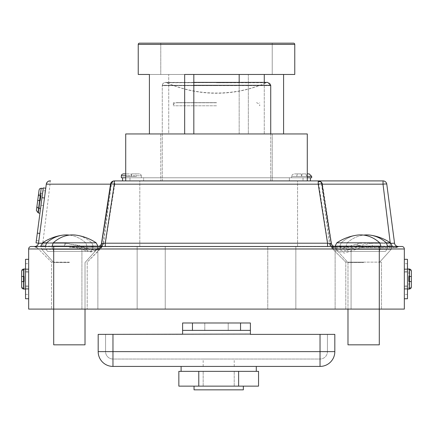 <?xml version="1.0" encoding="UTF-8"?>
<svg xmlns="http://www.w3.org/2000/svg" width="433" height="433" viewBox="0 0 433 433"><rect width="100%" height="100%" fill="white"/><g stroke="black" fill="none" stroke-linecap="round" stroke-linejoin="round"><path stroke-width="0.32" stroke-dasharray="2.17 1.62" d="M125.711 177.774L289.379 177.774L289.379 180.907L122.582 180.907L289.379 180.907L289.379 177.774L310.418 177.774L310.418 180.907L310.418 177.774L129.976 177.774L143.621 177.774L143.621 180.907L143.621 177.774L307.289 177.774M307.289 176.361L306.634 176.361L305.952 173.893L302.18 173.893L301.503 176.399L291.636 176.361L296.67 176.361L297.352 173.893L301.124 173.893L301.655 176.361L311.673 176.361L306.634 176.399L305.952 173.893L302.18 173.893L301.655 174.802L301.655 176.361L291.636 176.361L296.67 176.399L297.352 173.893L294.099 173.893L301.124 173.893L301.806 176.399L306.634 176.399L296.67 176.399L311.673 176.361L311.673 177.774L122.582 177.774L122.582 180.907L129.976 180.907L122.582 180.907L122.582 177.774L141.364 177.774L121.327 177.774L141.364 177.774L121.327 177.774L121.327 175.771L131.345 175.771L131.713 173.893L135.81 173.893L136.33 175.771L141.364 175.771L131.345 175.771L130.983 173.893L126.88 173.893L126.366 175.771L121.327 175.771L131.345 175.771L131.713 173.893L139.486 173.893L135.81 173.893L136.33 175.771L141.364 175.771L131.345 175.771L130.983 173.893L123.205 173.893L126.88 173.893L126.366 175.771L125.711 175.771M216.5 102.643L176.491 102.643L216.5 102.643M193.832 85.328L162.267 85.328L162.267 180.907L216.5 180.907L162.267 180.907L162.267 85.631L216.5 85.631L162.267 85.631C162.429 83.753 163.474 82.708 165.401 82.497L267.599 82.497L166.662 82.763A123.692 123.692 0 0 0 216.5 93.247C233.842 93.209 250.453 89.712 266.338 82.763L216.5 82.763L267.599 82.497C269.505 82.681 270.544 83.726 270.733 85.631L216.5 85.631L270.733 85.631L270.733 180.907L173.362 180.907L270.733 180.907L270.733 133.949M25.531 272.146L28.665 272.146L28.665 285.921L28.665 272.146L25.531 272.146L25.531 285.921L25.531 272.146M28.665 298.754L28.665 288.898L28.665 298.754L25.531 298.754L25.531 259.313L28.665 259.313L28.665 288.898L28.665 259.313M25.531 286.863L25.531 263.697L25.531 294.375L25.531 286.863L28.665 286.863L28.665 263.697L28.665 294.375L28.665 286.863L25.531 286.863M25.531 285.921L28.665 285.921L25.531 285.921M21.65 270.896L21.65 286.781L23.528 288.735L21.65 286.781L21.65 281.585L21.65 287.176M25.531 279.036L25.531 269.017L25.531 279.036M23.528 289.055L23.528 281.585L24.156 281.585L24.156 276.481L21.65 276.481L21.65 271.291L23.528 269.337L24.156 269.337L24.156 289.055L24.156 269.017L21.65 271.291L21.65 286.781M21.65 281.585L23.528 281.585L23.528 288.735L24.156 288.735L23.528 288.735L23.528 269.017M407.469 272.146L404.335 272.146L404.335 285.921L404.335 272.146L407.469 272.146L407.469 285.921L407.469 272.146M404.335 298.754L404.335 288.898L404.335 298.754L407.469 298.754L407.469 288.898L404.335 288.898L404.335 269.174L404.335 288.898M404.335 259.313L404.335 269.174L404.335 259.313L407.469 259.313L407.469 288.898M407.469 286.863L407.469 263.697L407.469 294.375L407.469 286.863L404.335 286.863L404.335 263.697L404.335 294.375L404.335 286.863L407.469 286.863M407.469 285.921L404.335 285.921L407.469 285.921M407.469 267.626L407.469 264.498M407.518 269.017L407.518 289.055M407.518 267.626L407.469 294.245M411.35 271.291L411.35 286.781L411.35 281.585L411.35 286.781L409.472 288.735L411.35 286.781L411.35 271.291L409.472 269.337L411.35 271.291L411.35 276.481L409.472 276.481L409.472 269.017M407.469 279.036L407.469 289.055L407.469 279.036M409.472 289.055L409.472 281.585L409.472 288.735L408.844 288.735L408.844 269.017L408.844 289.055L408.844 288.735L409.472 288.735L409.472 269.337L409.472 276.481L408.844 276.481L408.844 281.585L411.35 281.585M408.844 269.337L409.472 269.337L408.844 269.337M138.235 74.465L248.331 74.465L149.412 74.465L168.735 74.465L168.735 133.949L149.412 133.949L149.412 74.465L138.235 74.465L138.235 44.41L294.765 44.41A1.25 1.25 0 0 0 293.514 43.159L139.486 43.159L293.514 43.159M149.412 74.465L168.735 74.465L160.773 74.465L160.773 43.159L272.227 43.159L160.773 43.159L272.227 43.159L272.227 74.465L184.669 74.465L184.669 133.949L272.227 133.949L272.227 180.907L160.773 180.907L272.227 180.907L160.773 180.907L272.227 180.907L272.227 133.949L193.832 133.949L193.832 74.465L184.669 74.465L294.765 74.465L294.765 44.41M307.289 180.907L307.289 133.949L125.711 133.949L307.289 133.949L125.711 133.949L125.711 180.907L307.289 180.907L125.711 180.907M283.588 74.465L264.265 74.465L264.265 133.949L283.588 133.949L283.588 74.465L294.765 74.465L160.773 74.465L248.331 74.465L248.331 133.949L160.773 133.949L160.773 180.907L160.773 133.949L239.168 133.949L239.168 82.373L239.168 133.949L283.588 133.949L248.331 133.949L248.331 74.465L239.168 74.465M264.265 82.373L264.265 133.949L283.588 133.949M264.265 74.465L272.227 74.465L272.227 43.159L160.773 43.159L160.773 74.465L168.735 74.465L168.735 133.949L149.412 133.949L193.832 133.949M168.735 133.949L160.773 133.949L168.735 133.949M194.044 386.144L218.697 386.144L194.044 386.144L194.044 389.841L243.346 389.841L194.044 389.841L243.346 389.841L243.346 386.144L194.044 386.144L243.346 386.144M69.361 262.56L53.708 262.56L69.361 262.56M53.259 242.826L96.175 242.826A48.225 48.225 0 0 0 76.116 235.157A48.003 35.008 -90 0 1 91.785 242.826L93.095 245.863L93.095 246.94L92.343 249.332L90.957 251.405L54.093 251.405L52.707 249.332L96.927 249.332L85.014 262.56L85.014 344.83L53.708 344.83L69.361 344.83L53.708 344.83L53.708 262.56L41.795 249.332L46.087 249.332L47.495 251.405L54.093 251.405L52.707 249.332L51.944 246.648L53.259 242.826A48.003 35.008 90 0 1 76.116 235.157A48.003 35.008 90 0 1 91.785 242.826L93.095 245.863L90.194 246.155L90.194 246.648L93.095 246.94L92.343 249.332L90.957 251.405L84.944 251.405L86.351 249.332L87.125 246.648L85.788 242.826A47.998 35.571 -90 0 0 62.395 235.189A47.998 35.571 -90 0 0 46.65 242.826L45.313 246.648L46.087 249.332L47.495 251.405L84.944 251.405L86.351 249.332L87.125 246.648L85.788 242.826A47.998 35.571 90 0 0 69.377 235.103M363.639 262.56L347.986 262.56L363.639 262.56M379.741 242.826L336.825 242.826A48.225 48.225 0 0 1 356.884 235.157A48.003 35.008 -90 0 0 341.215 242.826L339.905 245.863L339.905 246.94L340.657 249.332L342.043 251.405L378.907 251.405L380.293 249.332L336.073 249.332L347.986 262.56L347.986 344.83L379.292 344.83L347.986 344.83L379.292 344.83L379.292 262.56L391.205 249.332L386.913 249.332L385.505 251.405L378.907 251.405L380.293 249.332L381.056 246.648L379.741 242.826A48.003 35.008 90 0 0 356.884 235.157A48.003 35.008 90 0 0 341.215 242.826L339.905 245.863L342.806 246.155L342.806 246.648L339.905 246.94L340.657 249.332L342.043 251.405L348.056 251.405L346.649 249.332L345.875 246.648L347.212 242.826A47.998 35.571 -90 0 1 370.605 235.189A47.998 35.571 -90 0 1 386.35 242.826L387.687 246.648L386.913 249.332L385.505 251.405L348.056 251.405L346.649 249.332L345.875 246.648L347.212 242.826A47.998 35.571 90 0 1 363.623 235.103M93.095 245.863L90.194 246.155L90.194 246.648L93.095 246.94L93.095 245.863M47.495 251.405L90.957 251.405L47.495 251.405M51.944 246.474L52.707 249.332L86.351 249.332L41.795 249.332L46.087 249.332L45.313 246.474M381.056 246.155L335.045 246.155L335.045 246.648L342.806 246.648L339.905 246.94L339.905 245.863L342.806 246.155L342.806 246.648L335.045 246.648L336.073 249.332L391.205 249.332L346.649 249.332L380.293 249.332L381.056 246.474M342.043 251.405L385.505 251.405L342.043 251.405M386.35 242.826L390.452 242.826L392.233 246.155L345.875 246.155L392.233 246.155L392.233 246.648L387.687 246.648L392.233 246.648L391.205 249.332L386.913 249.332L387.687 246.474M181.102 366.421L218.697 366.421L181.102 366.421L181.102 371.352L256.287 371.352L181.102 371.352L256.287 371.352L256.287 366.421L181.102 366.421L256.287 366.421M258.544 371.352L178.845 371.352L258.544 371.352L258.544 386.144L238.621 386.144L238.621 371.352L198.774 371.352L258.544 371.352M198.774 386.144L178.845 386.144L198.774 386.144L198.774 371.352L198.774 386.144L178.845 386.144L178.845 371.352L198.774 371.352L198.774 386.144L238.621 386.144L198.774 386.144L238.621 386.144L238.621 371.352L238.621 386.144L258.544 386.144L238.621 386.144M218.697 359.027L203.169 359.027L218.697 359.027M228.207 322.98L228.207 330.379L204.793 330.379L228.207 330.379L204.793 330.379L228.207 330.379L228.207 322.98L204.793 322.98L228.207 322.98L204.793 322.98L228.207 322.98L228.207 330.379L228.207 322.98M240.537 322.98L240.537 330.379L250.393 330.379L250.393 334.379L250.393 322.98L250.393 334.379L334.823 334.379L334.823 351.634L112.97 351.634L112.97 334.379L105.571 334.379L182.607 334.379L112.97 334.379L182.607 334.379L182.607 330.379L192.463 330.379L192.463 322.98L182.607 322.98L182.607 334.076L182.607 322.98L182.607 330.379L250.393 330.379L250.393 322.98L192.463 322.98M98.177 334.379L112.97 334.379L112.97 351.634L98.177 351.634L98.177 334.379M240.537 330.379L192.463 330.379M250.393 322.98L182.607 322.98M112.97 334.379L112.97 359.027L112.97 351.634L105.571 351.634A7.393 7.393 0 0 0 112.97 359.027L320.03 359.027L112.97 359.027A7.393 7.393 0 0 1 105.571 351.634L112.97 351.634L112.97 366.421L320.03 366.421L320.03 334.379L320.03 351.634L112.97 351.634L320.03 351.634L320.03 334.379M250.393 330.379L182.607 330.379M105.571 351.634L105.571 334.379L105.571 351.634M327.429 351.634L327.429 334.379L327.429 351.634A7.393 7.393 0 0 1 320.03 359.027A7.393 7.393 0 0 0 327.429 351.634L320.03 351.634L327.429 351.634A7.393 7.393 0 0 1 320.03 359.027A7.393 7.393 0 0 0 327.429 351.634M204.793 322.98L204.793 330.379L204.793 322.98M218.697 371.352L234.226 371.352L218.697 371.352M218.697 366.421L234.226 366.421L218.697 366.421M218.697 389.841L234.226 389.841L218.697 389.841M218.697 386.144L234.226 386.144L218.697 386.144M131.497 176.399L131.497 175.771L131.497 176.399L126.366 176.399L131.194 176.399L131.194 175.771L131.194 176.399L136.33 176.399L126.366 176.399L126.366 175.771L126.366 176.399L136.33 176.399L136.33 175.771L136.33 176.399L131.497 176.399M123.205 173.893L125.711 173.893M131.713 173.893L139.486 173.893L131.713 173.893M309.205 173.893L307.289 173.893M301.655 177.774L291.636 177.774L301.655 177.774M297.352 173.893L301.124 173.893L297.352 173.893M310.418 177.774L310.418 180.907M122.582 177.774L122.582 180.907M149.412 133.949L184.669 133.949M40.578 208.381L43.197 188.517L40.578 208.381M45.757 188.22L38.521 243.211L45.757 188.22L43.278 187.895L39.939 213.242L42.97 190.222L45.454 190.547L44.475 197.995L45.454 190.547M41.189 193.199L41.146 193.513L41.189 193.199L42.553 193.378M38.407 195.126L40.529 193.432L41.146 193.513L38.613 212.749L41.146 193.513L40.529 193.432L38.407 195.126L36.388 210.481L38.407 195.126L36.388 210.481L37.996 212.668L41.211 188.252M218.697 180.907L139.816 180.907L218.697 180.907M218.697 246.675L139.816 246.675L218.697 246.675M334.98 247.211A2.506 2.192 90 0 0 333.432 246.474L331.245 245.998L329.892 244.705L329.61 243.211L329.508 244.331C331.656 246.658 333.48 247.616 334.98 247.211L396.406 247.211L363.2 247.211L363.179 246.474L389.808 246.474A3.756 0.514 -90 0 0 390.317 243.211L372.093 243.211L360.029 245.414C344.83 252.742 335.147 252.742 330.98 245.414A3.756 3.377 153.4 0 0 331.294 246.599L331.294 246.599A3.756 3.377 153.4 0 0 332.068 247.579L333.93 246.474L363.639 246.474L334.752 246.474A3.756 3.632 -90 0 1 331.153 243.211L331.305 243.362M46.65 242.826L42.548 242.826L40.767 246.155L87.125 246.155L40.767 246.155L40.767 246.648L63.705 246.474A3.756 1.05 90 0 0 64.75 243.211L77.372 245.414C90.605 251.356 98.87 251.356 102.177 245.414L102.908 243.682L110.74 184.171C109.836 183.689 111.081 182.602 114.464 180.907L114.464 180.907M334.752 246.474L97.977 246.474L98.854 246.474L101.089 247.579L99.633 249.7L90.621 252.022L75.981 247.579L69.361 246.702L34.797 246.474L69.361 246.474L31.165 246.474A2.506 2.506 0 0 0 28.665 248.98L28.665 309.092L404.335 309.092L404.335 248.98A2.506 2.506 0 0 0 401.835 246.474L53.708 246.474L53.708 309.092L53.708 262.56L41.795 249.332L96.927 249.332L92.343 249.332L96.927 249.332L97.955 246.648L51.944 246.648L97.955 246.648L96.927 249.332L85.014 262.56L85.014 309.092M77.372 245.414A3.756 1.976 114.8 0 1 75.981 247.579L101.089 247.579A3.756 3.448 26.1 0 0 101.863 246.572L102.908 243.682L102.545 243.211A3.756 3.729 -90 0 1 98.854 246.474L333.93 246.474A3.756 3.745 -90 0 1 330.217 243.211L322.255 184.171L383.048 184.171L390.317 243.211C392.883 243.535 394.295 243.535 394.55 243.211A3.756 3.756 0 0 0 398.273 246.474L389.808 246.474M50.612 180.907L50.017 180.907L50.049 184.171L111.411 184.171L111.064 184.171L101.847 243.211A3.756 3.632 -90 0 1 98.248 246.474M102.513 245.414A3.756 3.459 32.6 0 1 102.009 246.945A3.756 3.459 32.6 0 1 101.479 247.579L69.361 247.579L77.599 247.579L69.361 246.626L34.797 246.474L64.506 246.474A3.756 1.061 90 0 0 65.556 243.211L78.925 245.414A3.756 2.041 113 0 1 77.599 247.579L91.78 251.346L100.461 248.878L101.479 247.579L99.655 246.474A3.756 3.735 -90 0 0 103.357 243.211L102.513 245.414C98.946 250.404 91.082 250.404 78.925 245.414M386.777 184.171A3.756 0.487 -7.5 0 0 383.053 184.171L383.053 180.907A3.756 3.756 0 0 1 386.777 184.171A3.756 3.756 0 0 0 383.053 180.907L318.526 180.907C321.914 182.612 323.159 183.7 322.255 184.171L322.439 184.171A3.756 0.487 -8.1 0 0 322.444 184.133A3.756 0.487 -8.1 0 0 318.726 184.171L327.759 243.211L327.759 246.474M360.029 245.414A3.756 1.683 64 0 0 361.474 247.579L396.038 247.579L332.068 247.579L333.919 250.252L344.668 253.078L361.474 247.579L372.867 246.474A3.756 0.774 -90 0 1 372.093 243.211M390.274 243.211A3.756 0.557 -90 0 1 389.716 246.474L363.179 246.474L356.142 245.69C356.543 244.374 358.064 243.546 360.705 243.211L391.048 243.314M330.06 243.454L331.294 246.599L333.919 250.258L345.794 262.127L363.639 262.127L345.794 262.127L363.639 262.127L345.794 262.127L331.045 247.378L340.116 249.213L355.617 244.331L360.705 243.211M69.361 262.127L51.516 262.127L69.361 262.127M321.952 184.171L321.584 184.171L329.508 244.331L331.045 247.378M363.2 247.211L355.617 244.331M69.361 309.092L51.516 309.092L69.361 309.092M363.639 309.092L345.794 309.092L363.639 309.092M102.177 245.414A3.756 3.448 26.1 0 1 101.863 246.572L99.633 249.7L87.206 262.127L87.206 309.092L87.206 262.127L102.009 246.945L103.601 243.492L101.847 243.211C101.446 243.611 102.643 243.611 105.446 243.211L114.767 184.171L318.726 184.171L318.726 180.907A3.756 3.745 90 0 1 322.439 184.171L331.391 243.211A3.756 3.659 -90 0 0 335.018 246.474M42.97 190.222L36.036 242.886L38.521 243.211C38.786 243.541 40.209 243.541 42.797 243.211L50.049 184.171A3.756 0.493 -172.5 0 0 46.293 184.171M40.383 209.881L37.325 233.106L40.383 209.881M37.325 233.106L36.345 240.559L37.325 233.106L39.809 233.436L38.829 240.883L44.475 197.995L39.809 233.436L37.325 233.106L39.809 233.436M41.038 204.906L42.786 191.619L45.27 191.943L43.473 205.605L45.27 191.943L42.786 191.619L41.038 204.906M318.228 180.907L114.274 180.907M81.918 246.675L97.88 246.675L81.918 246.675L81.918 309.092L351.082 309.092L81.918 309.092L81.918 246.675M137.147 246.675L97.88 246.675L165.238 246.675L137.147 246.675L137.147 309.092L137.147 246.675M267.762 246.675L165.238 246.675L295.853 246.675L267.762 246.675L267.762 309.092L267.762 246.675M335.12 246.675L295.853 246.675L351.082 246.675L335.12 246.675L335.12 309.092L335.12 246.675M335.218 246.474C333.221 246.323 331.987 245.278 331.51 243.335L330.217 243.211L330.98 245.414M389.716 246.474L398.273 246.474M101.49 243.335L110.556 184.171A3.756 3.745 90 0 1 110.567 184.101M317.86 180.907C321.27 182.634 322.509 183.722 321.584 184.171L321.93 184.171L331.153 243.211L329.61 243.211M351.082 246.675L351.082 309.092L351.082 246.675M363.639 262.127L381.484 262.127L363.639 262.127M331.391 243.211C331.7 243.59 330.493 243.59 327.759 243.211L105.446 243.211L105.446 246.474M97.988 246.474C99.974 246.328 101.208 245.289 101.69 243.357L101.847 243.211M331.245 245.998L329.881 244.694L331.245 245.998M51.944 246.155L97.955 246.155L97.955 246.648L90.194 246.648L97.955 246.474A3.756 3.659 -90 0 0 101.609 243.211L102.545 243.211M65.556 243.211L42.797 243.211A3.756 0.552 90 0 0 43.343 246.474M38.315 244.039A3.756 3.756 0 0 1 37.931 244.786M40.989 205.274L43.473 205.605L40.989 205.274M38.613 212.749L37.996 212.668M38.364 195.456L40.848 195.786L40.193 200.75L39.576 200.668L38.591 208.116L39.576 200.668M216.5 102.762L173.362 102.762L216.5 102.762M193.832 82.373L166.407 82.616L216.5 82.616L166.407 82.616A125.473 125.473 0 0 0 216.5 93.052C233.912 93.014 250.61 89.534 266.593 82.616L165.227 82.373L163.111 83.266L162.267 85.328L270.733 85.328M216.5 180.907L259.638 180.907L216.5 180.907M129.976 177.774L129.976 180.907L129.976 177.774M303.024 177.774L303.024 180.907L303.024 177.774M216.5 105.771L173.362 105.771L216.5 105.771M25.531 288.898L28.665 288.898M25.531 269.174L28.665 269.174M25.531 271.21L28.665 271.21L25.531 271.21M407.469 269.174L404.335 269.174M407.469 271.21L404.335 271.21L407.469 271.21M40.767 246.155L45.313 246.155M40.767 246.648L87.125 246.648L40.767 246.648L41.795 249.332L40.767 246.648M97.955 246.155L90.194 246.155L97.955 246.155L96.175 242.826M42.548 242.826L85.788 242.826L42.548 242.826A48.225 48.225 0 0 1 62.395 235.189M335.045 246.155L342.806 246.155L335.045 246.155L336.825 242.826M335.045 246.474L381.056 246.648L335.045 246.648L336.073 249.332L340.657 249.332L336.073 249.332L347.986 262.56L347.986 309.092M392.233 246.474L345.875 246.648L392.233 246.648L391.205 249.332L379.292 262.56L379.292 309.092L379.292 248.98L404.335 248.98A2.506 2.506 0 0 0 401.835 246.474M392.233 246.155L387.687 246.155M390.452 242.826L347.212 242.826L390.452 242.826A48.225 48.225 0 0 0 370.605 235.189M250.393 334.076L182.607 334.076M320.03 359.027L320.03 351.634L320.03 359.027M41.99 197.67L44.475 197.995M42.061 243.211L64.75 243.211M31.165 246.474A2.506 2.506 0 0 0 28.665 248.98L379.292 248.98L379.292 246.474M97.88 246.675L97.88 309.092L97.88 246.675M165.238 246.675L165.238 309.092L165.238 246.675M295.853 246.675L295.853 309.092L295.853 246.675M114.767 184.171A3.756 0.487 8.3 0 0 111.054 184.117A3.756 0.487 8.3 0 0 111.064 184.171A3.756 3.735 90 0 1 114.767 180.907L114.767 184.171M291.636 176.361L291.636 177.774L291.636 176.361L292.345 174.629L294.099 173.893L292.345 174.629L291.636 176.361M173.362 102.762L173.362 105.771C172.821 104.829 173.866 103.785 176.491 102.643M256.509 102.643C259.134 103.785 260.179 104.829 259.638 105.771L259.638 102.762M25.531 263.697L28.665 263.697M25.531 294.375L28.665 294.375M24.156 269.017L25.531 269.017M24.156 289.055L25.531 289.055M407.469 263.697L404.335 263.697M407.469 294.375L404.335 294.375M408.844 289.055L407.469 289.055M408.844 269.017L407.469 269.017M203.169 386.144L203.169 371.352L203.169 386.144M234.226 386.144L234.226 371.352L234.226 386.144M203.169 366.421L203.169 359.027M234.226 366.421L234.226 359.027M141.364 175.771L141.364 177.774L141.364 175.771L140.828 174.456L139.486 173.893L140.828 174.456L141.364 175.771M139.816 246.675L139.816 180.907L139.816 246.675M36.962 247.579L51.516 262.127L51.516 309.092L51.516 262.127L36.962 247.579L34.304 246.474M396.038 247.579L396.406 247.211M345.794 309.092L345.794 262.127L345.794 309.092M103.601 243.492L111.411 184.171C110.507 183.7 111.746 182.612 115.135 180.907M381.484 309.092L381.484 262.127L381.484 309.092M331.51 243.335L322.444 184.133A3.756 3.756 0 0 0 318.726 180.907M101.69 243.357L111.054 184.117A3.756 3.756 0 0 1 114.767 180.907M297.579 246.675L297.579 180.907L297.579 246.675M36.345 240.559L38.829 240.883"/><path stroke-width="0.65" d="M28.665 259.313L25.531 259.313L25.531 298.754L28.665 298.754M21.65 281.585L23.528 281.585L23.528 276.481L24.156 276.481L24.156 281.585L23.528 281.585L23.528 289.055L22.213 288.513L21.65 287.176L21.65 270.896L22.213 269.559L23.528 269.017L23.528 276.481L21.65 276.481L21.65 286.781M404.335 259.313L407.469 259.313L407.469 298.754L404.335 298.754M407.518 269.017L407.469 264.498M407.518 289.055L407.469 294.245M411.35 271.291L411.35 287.176L411.35 270.896L411.35 276.481L409.472 276.481L409.472 289.055L407.469 289.055M407.469 269.017L409.472 269.017L409.472 276.481L408.844 276.481L408.844 281.585L411.35 281.585M294.765 44.41L138.235 44.41A1.25 1.25 0 0 1 139.486 43.159L293.514 43.159A1.25 1.25 0 0 1 294.765 44.41L294.765 74.465L184.669 74.465L184.669 133.949M239.168 74.465L239.168 82.373L239.168 74.465L193.832 74.465L193.832 133.949M28.665 248.98A2.506 2.506 0 0 1 31.165 246.474L401.835 246.474A2.506 2.506 0 0 1 404.335 248.98L28.665 248.98L28.665 309.092L53.708 309.092L53.708 344.83L85.014 344.83L85.014 309.092M45.313 246.474L46.65 242.826L42.548 242.826L40.767 246.155L45.313 246.155M51.944 246.155L97.955 246.155L96.175 242.826L53.259 242.826L51.944 246.474M69.377 235.103A47.998 35.571 90 0 0 62.395 235.189A47.998 35.571 90 0 0 46.65 242.826M53.259 242.826A48.003 35.008 -90 0 1 76.116 235.157A48.225 48.225 0 0 1 96.175 242.826M36.962 247.579L34.304 246.474L53.708 246.474L53.708 309.092L379.292 309.092L379.292 344.83L347.986 344.83L347.986 309.092M381.056 246.474L379.741 242.826A48.003 35.008 -90 0 0 356.884 235.157A48.225 48.225 0 0 0 336.825 242.826L379.741 242.826M387.687 246.474L386.35 242.826L390.452 242.826A48.225 48.225 0 0 0 370.605 235.189A47.998 35.571 90 0 1 386.35 242.826M363.623 235.103A47.998 35.571 90 0 1 370.605 235.189M320.03 334.379L320.03 366.421A14.792 14.792 0 0 0 334.823 351.634A14.792 14.792 0 0 1 320.03 366.421L112.97 366.421L112.97 351.634L334.823 351.634A14.792 14.792 0 0 1 320.03 366.421A14.792 14.792 0 0 0 334.823 351.634L334.823 334.379L250.393 334.379L250.393 334.076L98.177 334.379L98.177 351.634A14.792 14.792 0 0 0 112.97 366.421A14.792 14.792 0 0 1 98.177 351.634L112.97 351.634L112.97 334.379M250.393 330.379L240.537 330.379L240.537 322.98L250.393 322.98L250.393 334.076M240.537 330.379L182.607 330.379L182.607 334.076M240.537 322.98L192.463 322.98L192.463 330.379M182.607 330.379L182.607 322.98L192.463 322.98M256.287 366.421L256.287 371.352L181.102 371.352L181.102 366.421M243.346 386.144L243.346 389.841L194.044 389.841L194.044 386.144M238.621 386.144L258.544 386.144L258.544 371.352L238.621 371.352L238.621 386.144L198.774 386.144L198.774 371.352L178.845 371.352L178.845 386.144L198.774 386.144M125.711 175.771L121.327 175.771L121.868 174.456L123.205 173.893L125.711 173.893M123.205 173.893L121.868 174.456L121.327 175.771L121.327 177.774L125.711 177.774M307.289 177.774L311.673 177.774L311.673 176.361L307.289 176.361M307.289 173.893L309.205 173.893L311.673 176.361L309.205 173.893M122.582 177.774L122.582 180.907M310.418 177.774L310.418 180.907M138.235 74.465L149.412 74.465L138.235 74.465L138.235 44.41A1.25 1.25 0 0 1 139.486 43.159L293.514 43.159M307.289 180.907L307.289 133.949L125.711 133.949L125.711 180.907M264.265 74.465L264.265 82.373M149.412 74.465L149.412 133.949M43.197 188.517L41.211 188.252L40.226 195.705L40.848 195.786L40.193 200.75L39.576 200.668L38.591 208.116A1.878 1.878 0 0 1 36.978 206.011L37.714 200.425L36.978 206.011M39.576 200.668L37.714 200.425L39.576 200.668L40.226 195.705L38.364 195.456L39.1 189.871L38.364 195.456M38.613 212.749L38.575 213.063L38.613 212.749L37.996 212.668L38.591 208.116L40.578 208.381M38.575 213.063L39.939 213.242M34.304 246.474L40.767 246.474L40.767 246.155M318.526 180.907L383.053 180.907A3.756 3.756 0 0 1 386.777 184.171L394.55 243.211L386.777 184.171A3.756 3.756 0 0 0 383.053 180.907L383.016 184.171L321.952 184.171M331.153 243.211C331.554 243.611 330.352 243.611 327.554 243.211L318.228 184.171L114.274 184.171A3.756 0.487 -171.9 0 0 110.55 184.133A3.756 0.487 -171.9 0 0 110.556 184.171L46.293 184.171L38.521 243.211L46.293 184.171C46.97 181.93 48.209 180.842 50.017 180.907L50.612 180.907M38.315 244.039A3.756 3.756 0 0 0 38.521 243.211L36.036 242.886L43.278 187.895L45.757 188.22M105.235 246.474L105.235 243.211L114.274 184.171L114.274 180.907L318.228 180.907A3.756 3.735 90 0 1 321.914 184.068M379.292 246.474L379.292 309.092L404.335 309.092L404.335 248.98M390.274 243.211L383.016 184.171A3.756 0.493 -7.5 0 1 386.777 184.171M398.273 246.474A3.756 3.756 0 0 1 394.55 243.211L391.048 243.314M327.554 246.474L327.554 243.211L105.235 243.211C102.507 243.59 101.3 243.59 101.609 243.211M46.293 184.171A3.756 3.756 0 0 1 50.017 180.907A3.756 3.756 0 0 0 46.293 184.171M37.931 244.786A3.756 3.756 0 0 1 34.797 246.474C36.475 246.642 37.714 245.554 38.521 243.211L42.061 243.211M37.996 212.668L36.388 210.481L38.407 195.126M283.588 74.465L283.588 133.949M25.531 288.898L28.665 288.898M25.531 269.174L28.665 269.174M407.469 288.898L404.335 288.898M407.469 269.174L404.335 269.174M381.056 246.155L335.045 246.155L335.045 246.474M390.452 242.826L392.233 246.155L387.687 246.155M321.93 184.171A3.756 0.487 171.7 0 0 321.941 184.117A3.756 0.487 171.7 0 0 318.228 184.171L318.228 180.907A3.756 3.756 0 0 1 321.941 184.117L331.305 243.357C331.786 245.289 333.02 246.328 335.007 246.474M110.567 184.101A3.756 3.745 90 0 1 114.274 180.907A3.756 3.756 0 0 0 110.55 184.133L101.49 243.335C101.013 245.278 99.779 246.323 97.782 246.474M37.325 233.106L39.809 233.436M41.99 197.67L44.475 197.995M193.832 82.373L267.773 82.373L270.733 85.328L193.832 85.328M23.528 269.017L25.531 269.017M23.528 289.055L25.531 289.055M409.472 289.055L410.787 288.513L411.35 287.176M409.472 269.017L410.787 269.559L411.35 270.896M97.955 246.155L97.955 246.474M62.395 235.189A48.225 48.225 0 0 0 42.548 242.826M392.233 246.155L392.233 246.474M336.825 242.826L335.045 246.155M396.406 247.211L398.176 246.474M396.038 247.579L398.696 246.474M41.211 188.252L39.831 188.615L39.1 189.871M270.733 85.328L270.733 133.949"/></g></svg>
